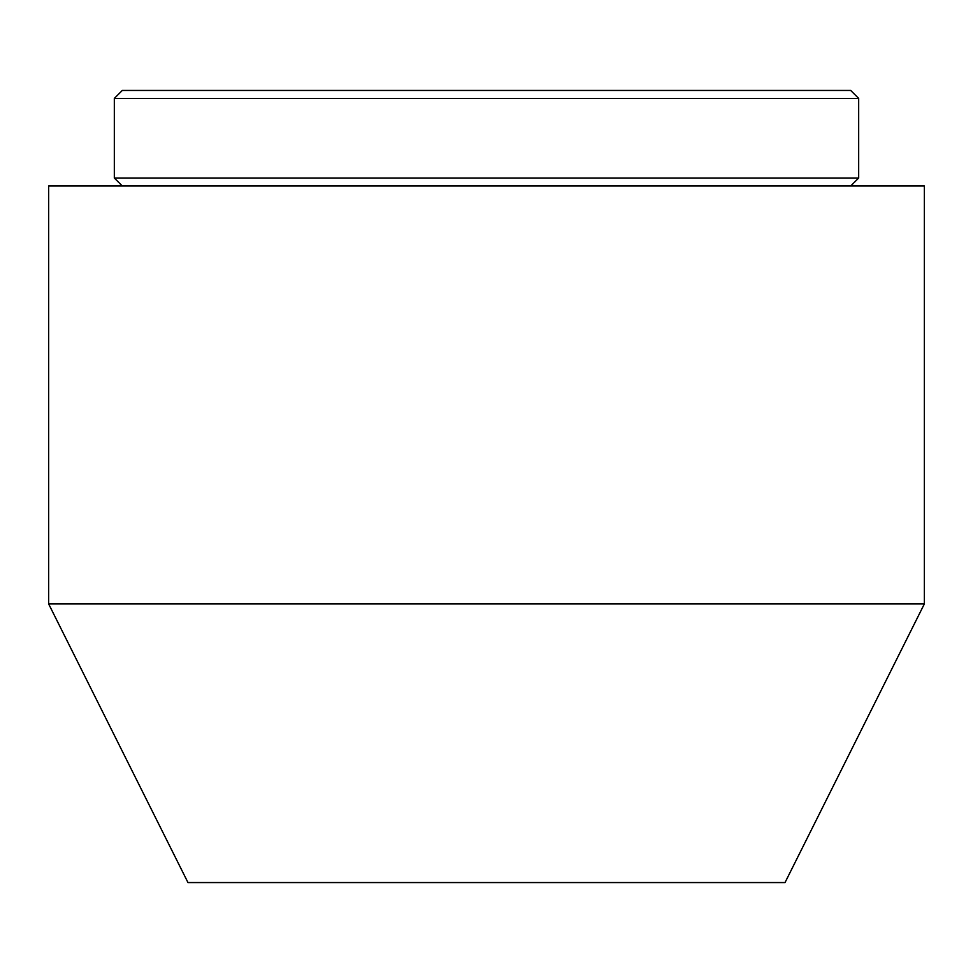 <?xml version="1.0" encoding="UTF-8"?>
<svg xmlns="http://www.w3.org/2000/svg" width="973" height="973" viewBox="0 0 973 973"><rect width="100%" height="100%" fill="white"/><g stroke="black" fill="none" stroke-linecap="round" stroke-linejoin="round"><path stroke-width="1.46" d="M858.673 98.407L850.706 90.44L122.294 90.44L114.328 98.407L114.328 178.01L858.673 178.01L858.673 98.407L114.328 98.407M850.706 185.977L858.673 178.01M122.294 185.977L114.328 178.01M924.35 185.977L48.65 185.977L48.65 603.929L924.35 603.929L924.35 185.977M924.35 603.929L785.029 882.56L187.971 882.56L48.65 603.929"/></g></svg>
